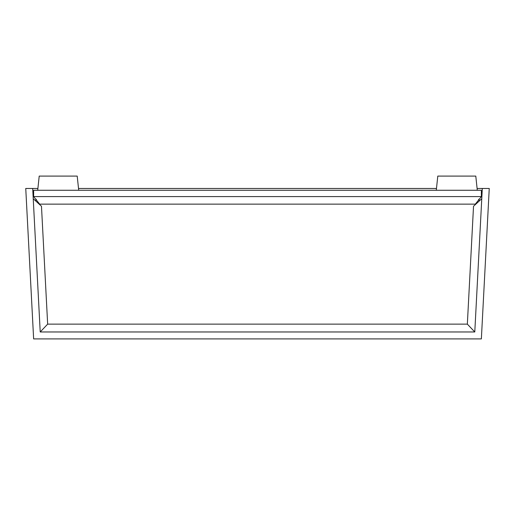 <?xml version="1.0" encoding="UTF-8"?>
<svg xmlns="http://www.w3.org/2000/svg" width="515" height="515" viewBox="0 0 515 515"><rect width="100%" height="100%" fill="white"/><g stroke="black" fill="none" stroke-linecap="round" stroke-linejoin="round"><path stroke-width="0.77" d="M33.636 196.595L39.668 204.133L475.332 204.133L481.364 196.595L33.636 196.595L39.668 204.133L475.332 204.133L481.364 196.595L33.636 196.595L33.636 190.267L481.364 190.267L481.364 196.595L481.364 190.267L33.636 190.267L33.636 196.595M478.911 199.666A6.032 6.032 0 0 1 479.388 200.882L478.673 199.254M36.327 199.254L35.612 200.882A6.032 6.032 0 0 1 36.089 199.666M479.388 200.882L479.214 200.341M481.364 338.909L33.636 338.909L25.75 188.458L32.696 188.458L40.215 331.969L474.785 331.969L467.343 324.135L473.523 206.245L467.343 324.135L47.657 324.135L467.343 324.135L474.785 331.969L40.215 331.969L47.657 324.135L40.215 331.969L32.696 188.458L25.75 188.458L33.636 338.909L481.364 338.909L489.25 188.458L481.364 338.909M47.657 324.135L41.477 206.245L47.657 324.135M481.77 198.706L473.523 206.245L467.343 324.135L473.523 206.245L481.77 198.706M482.304 188.458L489.25 188.458L477.102 188.458L482.304 188.458L474.785 331.969L482.304 188.458M436.482 188.458L78.518 188.458L436.482 188.458M37.898 188.458L32.696 188.458L37.898 188.458M41.477 206.245L33.23 198.706L41.477 206.245M477.296 190.267L475.789 176.091L437.795 176.091L436.289 190.267L437.795 176.091L475.789 176.091L477.296 190.267M78.711 190.267L77.205 176.091L39.211 176.091L37.704 190.267L39.211 176.091L77.205 176.091L78.711 190.267"/></g></svg>
